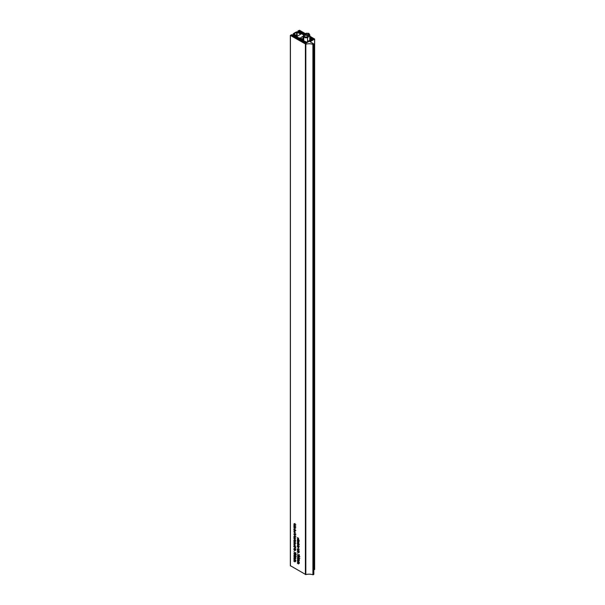 <?xml version="1.0" encoding="UTF-8"?>
<svg xmlns="http://www.w3.org/2000/svg" width="605" height="605" viewBox="0 0 605 605"><rect width="100%" height="100%" fill="white"/><g stroke="black" fill="none" stroke-linecap="round" stroke-linejoin="round"><path stroke-width="0.91" d="M298.235 538.382L298.817 539.683L298.288 538.752L297.403 538.896L298.114 538.45L297.403 537.588L298.56 538.253M309.858 37.185L313.103 39.06L305.669 43.348L291.625 35.241L292.109 34.924L291.731 34.666L290.339 35.4L305.827 44.188A7.789 4.5 180 0 1 312.914 44.339L313.761 43.893L310.07 41.76L314.66 39.06L309.858 36.232M293.886 526.335L294.264 525.072L294.779 526.448L294.9 525.465L295.323 526.448L295.013 526.887L293.886 526.335L294.559 526.32L294.28 525.359L294.287 526.123M294.325 525.11L293.864 525.374L294.264 525.072M294.839 526.486L295.845 526.048M294.801 526.781L295.293 526.728M294.491 529.564L293.864 529.927L293.886 529.216L295.815 530.335L295.104 530.207L295.323 530.767L294.612 531.039L293.864 529.927L294.348 529.481M295.323 530.767L294.938 530.85M294.695 534.752L294.31 534.971L293.864 534.079L294.332 533.67L294.287 534.669L294.915 534.034L295.323 534.85L294.93 535.243L294.862 534.321L294.31 534.971L294.756 534.57M294.348 533.799L293.864 534.079L294.332 533.67M294.287 534.669L294.801 534.412M295.013 534.102L294.476 534.412L294.915 534.034M294.9 534.941L295.3 534.623M299.331 558.672L298.409 558.884L297.38 557.508L297.872 557.175L297.599 557.651L298.325 558.551L298.076 557.893L298.696 557.621L299.157 559.065M297.879 557.22L297.38 557.508L297.872 557.175M298.62 557.583L298.076 557.893L298.696 557.621M297.403 553.794L299.059 555.549L299.309 554.551L299.309 555.98L297.403 553.794M298.817 551.526L297.403 550.429L298.817 551.526M298.212 552.365L297.826 552.584L297.38 551.684L297.849 551.284L297.804 552.282L298.431 551.647L298.84 552.463L298.446 552.857L298.378 551.934L297.826 552.584L298.273 552.183M297.864 551.412L297.38 551.684L297.849 551.284M297.804 552.282L298.318 552.025M298.53 551.715L297.993 552.025L298.431 551.647M298.416 552.554L298.817 552.236M297.403 546.519L297.781 545.249L298.295 546.633L298.416 545.649L298.84 546.625L298.53 547.064L297.403 546.519L297.796 546.292M297.841 545.286L297.38 545.551L297.781 545.249M298.356 546.663L299.362 546.232M297.63 543.313L297.403 541.785L298.613 543.456L298.817 542.685L298.817 543.963L297.599 542.254L297.63 543.313M298.817 541.256L297.403 540.439L297.721 539.327L298.817 539.94L297.599 539.849L298.817 541.256M297.841 539.38L297.38 539.645L297.721 539.327M298.061 539.509L297.599 539.849M299.21 541.195L298.961 540.764L299.21 541.195M294.975 538.359L294.612 538.571L293.864 537.399L294.59 537.074L295.323 538.238L294.612 538.571L295.323 538.238M294.506 537.028L293.864 537.399L294.59 537.074M294.522 539.917L293.886 540.121L295.074 540.038L295.784 540.93L294.083 540.091M294.643 542.783L293.886 542.345L295.3 542.874L294.983 543.993L293.886 543.373L295.096 543.464L294.892 542.64M294.733 543.577L295.27 543.366M295.815 547.911L293.886 546.799L293.864 546.058L294.59 545.808L295.815 547.911M294.438 545.733L293.864 546.058L294.59 545.808M294.605 557.318L293.886 556.623L295.3 557.432L295.323 559.126L293.886 558.786L295.096 558.929L293.886 557.848L295.096 557.984L294.854 557.175M295.323 559.126L294.854 559.345L295.323 559.073M294.764 559.005L295.263 558.831M294.786 558.082L295.263 557.893M293.886 551.768L295.543 553.522L295.792 552.524L295.792 553.946L293.886 551.768M294.522 548.478L293.886 548.682L295.074 548.599L295.784 549.491L294.083 548.659M290.408 565.713L305.827 574.599A7.789 4.5 180 0 1 312.914 574.75L313.761 574.296M298.121 561.916L297.403 561.221L298.817 562.03L298.84 563.724L297.403 563.384L298.613 563.527L297.403 562.446L298.613 562.582L298.371 561.773M298.84 563.724L298.371 563.943L298.84 563.671M298.28 563.603L298.779 563.429M298.303 562.68L298.772 562.491M295.822 550.028L294.612 550.724L293.864 549.552L294.59 549.234L295.323 550.399L294.612 550.724L295.323 550.399M294.506 549.181L293.864 549.552L294.59 549.234M295.815 554.959L294.839 555.11L293.864 553.832L294.839 553.681L295.671 555.33M294.454 553.492L293.864 553.832L294.053 553.446M294.605 559.89L293.886 559.186L295.3 560.003L295.323 561.69L293.886 561.357L295.096 561.493L293.886 560.411L295.096 560.555L294.854 559.746M295.323 561.69L294.854 561.909L295.323 561.644M294.764 561.576L295.263 561.402M294.786 560.646L295.263 560.464M295.815 556.645L294.892 556.85L293.864 555.473L294.355 555.148L294.083 555.617L294.809 556.517L294.559 555.866L295.179 555.587L295.641 557.031M294.363 555.186L293.864 555.473L294.355 555.148M295.104 555.549L294.559 555.866L295.179 555.587M294.764 544.213L294.083 544.576L294.287 545.392L293.864 544.439L294.582 544.092L295.323 545.271L294.529 545.544L294.529 544.341L294.083 544.576M294.529 544.061L293.864 544.439L294.582 544.092M295.323 545.271L294.862 545.423M294.764 540.787L294.083 541.15L294.287 541.967L293.864 541.014L294.582 540.666L295.323 541.846L294.529 542.118L294.529 540.923L294.083 541.15M294.529 540.636L293.864 541.014L294.582 540.666M295.323 541.846L294.862 541.997M294.635 539.184L293.886 538.465L295.3 539.282L295.255 540.114L294.885 539.04M294.643 535.765L295.815 536.438L295.111 536.03L295.323 536.635L294.779 536.869L293.886 536.355L295.096 536.438L294.892 535.622M295.323 536.635L294.779 536.869L295.316 536.552M294.764 536.574L295.27 536.34M299.21 540.651L298.961 540.227L299.21 540.651M298.152 541.558L297.403 540.84L298.817 541.649L298.772 542.481L298.401 541.414M298.008 543.751L297.38 544.114L297.403 543.403L299.331 544.523L298.62 544.394L298.84 544.954L298.129 545.226L297.38 544.114L297.864 543.668M298.84 544.954L298.454 545.037M298.152 547.548L297.403 546.829L298.817 547.646L298.772 548.478L298.401 547.404M299.331 551.828L299.089 551.397L299.331 551.828M298.008 549.06L297.38 549.423L297.403 548.712L299.331 549.832L298.62 549.703L298.84 550.263L298.129 550.535L297.38 549.423L297.864 548.977M298.84 550.263L298.454 550.346M299.331 556.993L298.356 557.137L297.38 555.866L298.356 555.715L299.188 557.356M297.97 555.526L297.38 555.866L297.569 555.473M298.121 559.353L297.403 558.649L298.817 559.466L298.84 561.153L297.403 560.82L298.613 560.956L297.403 559.875L298.613 560.018L298.371 559.209M298.84 561.153L298.371 561.372L298.84 561.1M298.28 561.039L298.779 560.858M298.303 560.109L298.772 559.928M294.764 531.371L294.083 531.735L294.287 532.551L293.864 531.598L294.582 531.243L295.323 532.423L294.597 532.74L294.529 531.5L294.083 531.735M294.529 531.213L293.864 531.598L294.582 531.243M295.323 532.423L294.862 532.582M294.643 527.371L293.886 526.94L295.3 527.462L294.983 528.581L293.886 527.961L295.096 528.052L294.892 527.227M294.733 528.165L295.27 527.953M294.816 523.877L294.083 524.149L294.385 524.996L293.864 524.028L294.59 523.718L295.323 524.868L294.877 525.253L294.597 524.006L294.083 524.149M294.491 523.665L293.864 524.028L294.59 523.718M295.323 524.868L294.877 525.253L295.316 525.004M294.854 524.951L295.293 524.633M305.54 33.736L299.498 30.25L298.068 30.885L299.059 30.953L304.935 34.341M313.829 570.001L314.592 569.373M295.543 549.068L295.074 549.34M294.378 548.395L293.886 548.682M298.499 538.223L298.114 538.45M298.235 538.42L297.403 538.896M295.316 543.547L294.748 543.872M295.543 540.507L295.074 540.779M294.378 539.834L293.886 540.121M295.316 528.135L294.748 528.46M295.081 553.832L294.083 553.961L295.595 554.83L294.083 553.961M294.839 554.823L295.784 554.717M298.598 555.859L297.599 555.995L299.112 556.857L297.599 555.995M298.356 556.857L299.301 556.751M294.816 549.385L294.083 549.68L294.605 550.437L295.096 550.27L294.597 549.514L294.083 549.68M294.605 550.437L295.293 550.157M294.816 537.232L294.083 537.527L294.605 538.276L295.096 538.11L294.597 537.361L294.083 537.527M294.605 538.276L295.293 537.996M294.605 529.919L294.083 530.025L295.096 530.623L294.847 529.776M294.575 529.617L294.083 530.025M294.597 530.744L295.278 530.524M294.816 545.96L294.083 546.217L295.096 546.791L294.083 546.217M294.575 546.912L295.293 546.678M298.121 544.107L297.599 544.213L298.613 544.81L298.363 543.963M298.091 543.804L297.599 544.213M298.114 544.931L298.794 544.712M298.121 549.416L297.599 549.521L298.613 550.119L298.363 549.272M298.091 549.113L297.599 549.521M298.114 550.232L298.794 550.013M295.179 556.736L295.595 556.555L295.164 555.866L294.779 556.078L295.179 556.736L295.8 556.441M295.384 555.738L294.779 556.078M298.696 558.763L299.112 558.589L298.681 557.901L298.295 558.112L298.696 558.763L299.316 558.468M298.9 557.772L298.295 558.112M294.756 544.47L294.983 545.415L294.938 544.364M294.756 541.052L294.983 541.989L294.938 540.938M294.756 531.629L294.983 532.574L294.938 531.523M294.469 525.253L294.083 525.563M298.076 546.504L297.796 545.544L298.25 546.398M297.985 545.43L297.599 545.748M304.837 34.44L299.112 31.074L298.56 31.294L304.436 34.848M309.858 38.032L310.599 38.47L310.184 39.121L311.046 38.72L311.757 39.136L305.805 42.569L305.079 42.161L305.502 41.503L304.648 41.904L292.389 34.954L291.807 35.226L305.434 42.985L312.46 39.363L309.858 37.397M311.046 38.72L311.046 39.544M307.922 35.604L305.268 35.294L305.722 34.334L308.384 34.644L307.922 35.604M306.062 33.426L303.876 35.521C303.778 37.419 305.003 38.123 307.544 37.639L307.567 41.556M309.873 38.917L309.858 35.082L309.768 35.65L308.958 34.961L308.308 33.487L306.259 33.404M309.768 40.285L309.768 35.65M303.786 39.786L303.786 36.066L304.353 35.309L303.362 35.279L303.846 35.559M304.353 35.309C304.353 36.724 305.253 37.245 307.053 36.867L307.544 37.639M297.131 32.367L296.669 32.413A15.117 8.727 0 0 0 294.159 33.865L297.108 36.292L300.874 34.114L297.131 32.367L297.131 35.998M309.858 38.682L310.516 38.425L309.858 38.07M304.194 35.09L297.448 31.936A0.779 0.446 0 0 0 296.488 31.929A15.896 9.181 0 0 0 293.312 33.759A0.779 0.446 0 0 0 293.327 34.311L304.565 41.866L305.139 41.556L299.12 37.729L303.256 40.119L303.808 39.794L300.919 38.13A0.779 0.446 180 0 1 300.919 37.495L302.961 36.315A0.779 0.446 180 0 1 303.786 36.217M296.669 32.413L296.669 35.982M305.389 44.142L305.389 574.553M290.408 35.498L290.408 565.902M305.827 44.188L305.827 574.599M312.914 44.339L312.914 574.75M313.375 44.309L313.375 574.712M313.761 44.082L313.761 574.493M314.592 39.151L314.592 569.562M298.068 31.014L298.068 32.224M298.394 31.203L298.394 32.375M298.84 546.663L298.318 546.958M305.775 42.554L305.775 41.76M298.56 31.392L298.56 32.451M309.911 38.962L309.911 40.202M310.184 40.043L310.184 39.121M310.35 39.121L310.35 39.945M308.308 33.487A0.703 0.408 -60 0 1 308.83 33.32L306.047 33.237L303.922 35.355M309.752 35.559L307.567 37.737M307.053 36.867L308.958 34.961M293.327 34.311L293.327 35.483M300.919 37.495L300.919 38.13M302.961 36.315L302.961 39.31M290.339 35.4L290.339 565.811M313.829 43.983L313.829 574.395M314.66 39.06L314.66 569.464M298.023 30.953L298.023 32.201M298.56 562.741L299.384 562.264M298.552 563.686L299.377 563.21M294.113 548.569L294.945 548.092M295.043 560.714L295.868 560.23M295.036 561.652L295.86 561.175M295.043 558.143L295.868 557.666M295.036 559.088L295.86 558.612M294.159 555.428L294.99 554.951M294.204 544.303L295.028 543.827M295.021 543.653L295.853 543.177M294.204 540.878L295.028 540.401M294.113 540.008L294.945 539.531M295.028 536.635L295.853 536.159M297.675 539.66L298.507 539.184M298.363 551.942L299.195 551.465M298.545 552.554L299.369 552.078M297.879 552.289L298.711 551.813M297.69 551.571L298.515 551.095M297.675 557.462L298.507 556.986M298.56 560.169L299.384 559.693M298.552 561.115L299.377 560.638M294.847 534.328L295.679 533.852M295.028 534.941L295.853 534.465M294.363 534.676L295.195 534.2M294.174 533.965L294.998 533.481M294.204 531.462L295.028 530.986M295.021 528.241L295.853 527.764M294.189 523.915L295.013 523.431M295.013 524.951L295.837 524.467M295.505 555.035L296.329 554.558M294.181 553.764L295.006 553.28M299.021 557.061L299.846 556.585M297.698 555.791L298.522 555.314M294.196 549.438L295.021 548.962M294.99 538.352L295.822 537.875M294.196 537.278L295.021 536.801M295.006 530.827L295.83 530.351M294.181 529.821L295.006 529.345M295.006 547.003L295.83 546.527M294.189 546.012L295.013 545.536M298.522 545.014L299.346 544.538M297.698 544.008L298.522 543.532M298.522 550.323L299.346 549.847M297.698 549.317L298.522 548.841M294.877 555.829L295.709 555.352M295.497 556.789L296.321 556.305M298.394 557.855L299.225 557.379M299.014 558.816L299.838 558.339M294.159 525.352L294.983 524.875M297.675 545.529L298.499 545.052M298.522 31.347L298.522 32.436M305.812 41.715L305.812 42.569M303.876 35.43L303.786 36.066M308.83 33.32L309.858 35.082M293.16 34.031L293.16 35.385"/></g></svg>
